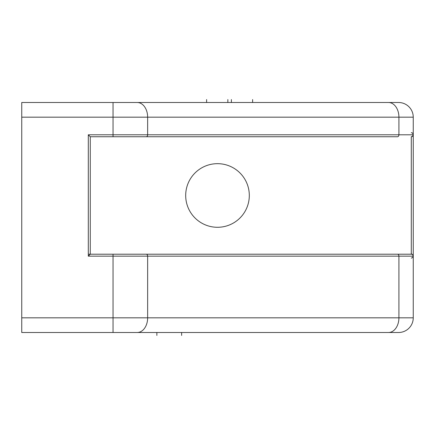 <?xml version="1.0" encoding="UTF-8"?>
<svg xmlns="http://www.w3.org/2000/svg" width="435" height="435" viewBox="0 0 435 435"><rect width="100%" height="100%" fill="white"/><g stroke="black" fill="none" stroke-linecap="round" stroke-linejoin="round"><path stroke-width="0.65" d="M398.569 332.503L21.75 332.503L21.75 317.822L113.04 317.822L113.04 256.161L88.305 256.161L88.305 134.796L113.04 134.796L113.04 117.178L21.75 117.178L21.75 317.822L21.75 102.497L398.569 102.497A14.681 14.681 0 0 1 413.25 117.178L413.25 317.822L413.25 256.161L147.644 256.161L147.644 317.822L398.917 317.822L398.917 256.161L398.917 317.822L413.25 317.822A14.681 14.681 0 0 1 398.569 332.503A14.681 14.681 0 0 0 413.25 317.822L398.917 317.822A14.681 10.38 90 0 1 388.537 332.503L398.569 332.503M413.25 134.796L113.04 134.796L147.644 134.796L147.644 117.178L113.04 117.178L113.04 134.796L88.305 134.796L90.262 136.753L90.262 254.203L88.305 256.161L113.04 256.161L113.04 317.822L147.644 317.822L147.644 256.161L113.04 256.161L413.25 256.161L413.25 117.178L147.644 117.178L147.644 134.796L398.917 134.796L398.917 117.178L398.917 134.796L413.25 134.796A1.957 1.957 0 0 1 411.292 136.753L411.292 254.203A1.957 1.957 0 0 1 413.25 256.161M388.537 102.497A14.681 10.38 90 0 1 398.917 117.178L413.25 117.178A14.681 14.681 0 0 0 398.569 102.497L137.264 102.497A14.681 10.38 90 0 1 147.644 117.178L398.917 117.178A14.681 10.38 -90 0 0 388.537 102.497M113.04 102.497L113.04 117.178L147.644 117.178A14.681 10.38 -90 0 0 137.264 102.497L21.75 102.497L21.75 117.178L113.04 117.178L113.04 102.497M147.644 317.822A14.681 10.38 90 0 1 137.264 332.503L388.537 332.503A14.681 10.38 -90 0 0 398.917 317.822L113.04 317.822L113.04 332.503L137.264 332.503A14.681 10.38 -90 0 0 147.644 317.822M21.75 317.822L21.75 332.503L113.04 332.503L113.04 317.822L21.75 317.822M411.396 254.203L146.258 254.203A1.957 1.387 90 0 1 147.644 256.161M147.644 134.796A1.957 1.387 90 0 1 146.258 136.753L397.53 136.753A1.957 1.387 -90 0 0 398.917 134.796M398.917 256.161A1.957 1.387 -90 0 0 397.53 254.203L411.292 254.203L411.292 136.753C415.039 135.557 412.059 131.876 411.292 132.838M131.017 136.753L113.04 136.753L146.258 136.753L113.04 136.753L113.04 134.796M146.258 254.203L90.262 254.203L90.262 136.753L113.04 136.753L90.262 136.753L88.305 134.796L88.305 256.161L90.262 254.203L397.53 254.203M88.305 254.203L160.02 254.203L88.305 254.203M113.04 256.161L113.04 254.203M249.309 195.478A31.809 31.809 0 0 0 217.5 163.669A31.809 31.809 0 0 0 185.691 195.478A31.809 31.809 0 0 1 217.5 163.669A31.809 31.809 0 0 1 249.309 195.478A31.809 31.809 0 0 1 217.5 227.287A31.809 31.809 0 0 1 185.691 195.478A31.809 31.809 0 0 0 217.5 227.287A31.809 31.809 0 0 0 249.309 195.478M397.53 136.753L146.258 136.753M411.292 258.118C415.055 256.9 412.032 253.23 411.292 254.203M156.866 335.439L156.866 332.503M181.629 335.439L181.629 332.503M231.382 99.561L231.382 102.497M206.614 99.561L206.614 102.497M227.853 102.497L227.853 99.561M252.621 102.497L252.621 99.561"/></g></svg>
